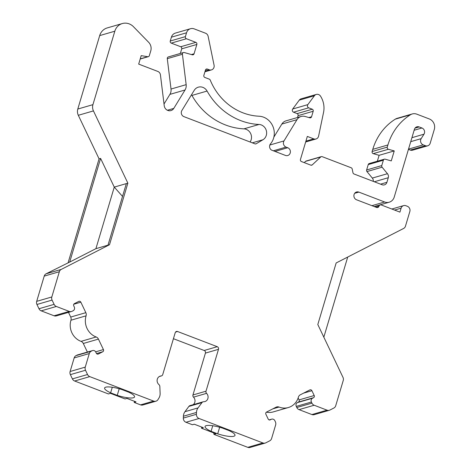 <?xml version="1.0" encoding="UTF-8"?>
<svg xmlns="http://www.w3.org/2000/svg" width="471" height="471" viewBox="0 0 471 471"><rect width="100%" height="100%" fill="white"/><g stroke="black" fill="none" stroke-linecap="round" stroke-linejoin="round"><path stroke-width="0.71" d="M317.807 324.525L336.159 262.959L403.6 228.47A4.092 3.774 73.8 0 0 405.466 226.174L409.841 211.514A4.109 3.792 73.8 0 0 407.344 206.28L405.89 205.721A4.109 3.792 73.8 0 0 403.6 205.615A4.109 3.792 73.8 0 0 401.104 208.17L399.926 212.121L381.363 205.009A2.055 1.896 73.8 0 0 378.972 206.233A2.055 1.896 -106.2 0 1 376.576 207.458L356.559 199.786A4.109 3.792 -106.2 0 1 353.892 195.771A4.109 3.792 -106.2 0 1 356.559 191.997A4.109 3.792 -106.2 0 1 358.849 192.103L384.642 201.988A8.219 7.577 73.8 0 0 389.223 202.2A8.219 7.577 73.8 0 0 394.215 197.096L414.403 129.366A4.092 3.774 -106.2 0 1 416.888 126.829A4.092 3.774 -106.2 0 1 419.166 126.934L421.945 127.994A4.092 3.774 -106.2 0 1 423.977 134.194L421.174 138.639A4.109 3.792 73.8 0 0 423.217 144.868L425.401 145.704A4.109 3.792 73.8 0 0 427.692 145.81A4.109 3.792 73.8 0 0 430.188 143.255L434.309 129.425A8.219 7.577 73.8 0 0 429.322 118.957L416.823 114.17A8.219 7.577 73.8 0 0 412.249 113.953A8.219 7.577 73.8 0 0 410.482 114.747A57.544 53.058 73.8 0 0 387.91 144.962L387.262 147.129A1.643 1.513 73.8 0 0 388.392 149.266L394.245 150.92L391.266 160.905L385.154 159.18A1.643 1.513 73.8 0 0 383.365 160.199L381.763 165.586A1.643 1.513 73.8 0 0 382.093 167.193L387.45 173.699A4.109 3.792 -106.2 0 1 388.281 177.72L386.915 182.312A4.109 3.792 -106.2 0 1 384.418 184.868A4.109 3.792 -106.2 0 1 382.128 184.762L353.998 173.982A1.643 1.513 -106.2 0 1 352.967 172.733L352.202 169.018A1.643 1.513 73.8 0 0 351.172 167.764L322.217 156.672A1.643 1.513 73.8 0 0 320.727 156.961L312.291 164.85A1.643 1.513 -106.2 0 1 310.801 165.138L301.446 161.553A1.643 1.513 -106.2 0 1 300.451 159.463L307.322 136.419L313.733 138.874A4.115 3.797 73.8 0 0 316.023 138.98A4.115 3.797 73.8 0 0 318.608 136.084L323.548 112.428A20.559 18.952 73.8 0 0 320.557 96.196A4.115 3.797 73.8 0 0 316.282 94.436A4.115 3.797 73.8 0 0 314.392 95.76L307.822 104.627A2.061 1.902 73.8 0 0 308.652 107.824L312.291 109.219A1.637 1.513 -106.2 0 1 313.191 111.262L311.549 116.779A1.637 1.513 -106.2 0 1 309.771 117.797L305.067 116.467A8.225 7.583 73.8 0 0 301.128 116.467A8.225 7.583 73.8 0 0 296.977 119.681L283.995 140.923A4.109 3.792 73.8 0 0 286.068 147.105L287.722 147.735A4.109 3.792 -106.2 0 1 290.395 151.756A4.109 3.792 -106.2 0 1 287.722 155.524A4.109 3.792 -106.2 0 1 285.432 155.418L271.526 150.09A4.051 3.733 -106.2 0 1 270.507 143.867A16.45 15.166 73.8 0 0 272.927 126.458A16.45 15.166 73.8 0 0 259.021 116.219A57.515 53.029 -106.2 0 1 210.249 80.105A1.648 1.519 73.8 0 0 209.312 79.163L204.856 77.456A1.637 1.513 -106.2 0 1 203.861 75.372L205.45 70.049A1.637 1.513 -106.2 0 1 207.358 69.078L209.201 69.785A4.115 3.797 73.8 0 0 211.497 69.891A4.115 3.797 73.8 0 0 214.081 65.222L208.141 36.361A4.109 3.792 73.8 0 0 205.562 33.229L194.193 28.878A6.582 6.07 73.8 0 0 190.531 28.707A6.582 6.07 73.8 0 0 186.534 32.793L185.391 36.632A1.648 1.519 73.8 0 0 186.392 38.734L195.854 42.361A1.637 1.513 -106.2 0 1 196.849 44.445L194.064 53.794A1.637 1.513 -106.2 0 1 192.286 54.807L184.267 52.54A1.648 1.519 73.8 0 0 182.418 54.271L186.157 84.65A8.131 7.501 -106.2 0 1 185.038 89.996L173.787 108.395A5.611 5.175 -106.2 0 1 170.955 110.591A5.611 5.175 -106.2 0 1 164.226 105.692L160.44 74.913A4.109 3.792 73.8 0 0 157.809 71.427L138.68 64.103L141.2 55.649L147.717 56.708A1.643 1.513 73.8 0 0 149.336 55.649L150.767 50.85A8.219 7.577 73.8 0 0 148.642 42.278L133.47 26.717A12.328 11.369 73.8 0 0 122.313 23.55A12.328 11.369 73.8 0 0 114.824 31.21L92.928 104.656A8.219 7.577 73.8 0 0 93.441 110.909L127.871 183.16L109.513 244.726L61.218 269.418A4.109 3.792 73.8 0 0 59.346 271.726L51.822 296.971A4.109 3.792 73.8 0 0 52.075 300.092L54.106 304.354A4.109 3.792 73.8 0 0 56.343 306.468L69.213 311.396A4.109 3.792 73.8 0 0 71.504 311.502A4.109 3.792 73.8 0 0 72.122 311.26L73.14 310.736A2.879 2.655 73.8 0 0 74.271 306.933L73.741 305.826A1.643 1.513 -106.2 0 1 74.389 303.654L78.787 301.405A1.643 1.513 -106.2 0 1 80.847 302.194L85.84 312.667A4.109 3.792 -106.2 0 1 86.081 315.829A16.444 15.16 73.8 0 0 96.161 336.977A4.109 3.792 -106.2 0 1 98.433 339.102L103.426 349.576A1.643 1.513 -106.2 0 1 102.778 351.749L98.38 354.004A1.643 1.513 -106.2 0 1 96.319 353.215L95.79 352.102A2.879 2.655 73.8 0 0 92.186 350.718L91.174 351.242A4.109 3.792 73.8 0 0 89.296 353.55L85.251 367.127A4.109 3.792 73.8 0 0 85.504 370.253L87.535 374.516A4.109 3.792 73.8 0 0 89.773 376.623L153.634 401.092A4.109 3.792 73.8 0 0 155.925 401.198A4.109 3.792 73.8 0 0 157.997 399.591L158.933 398.066A8.219 7.577 73.8 0 0 160.116 393.373L159.834 386.473A2.467 2.273 73.8 0 0 158.921 384.577A4.904 4.522 -106.2 0 1 157.167 379.779A4.904 4.522 -106.2 0 1 160.293 376.105A4.904 4.522 -106.2 0 1 161.123 375.952A2.055 1.896 73.8 0 0 162.719 374.61L175.206 332.732A2.055 1.896 -106.2 0 1 177.596 331.513L217.243 346.697A2.055 1.896 -106.2 0 1 218.491 349.317L206.01 391.195A2.055 1.896 73.8 0 0 206.557 393.356A4.904 4.522 -106.2 0 1 207.988 398.083A4.904 4.522 -106.2 0 1 204.903 401.569A4.904 4.522 -106.2 0 1 203.696 401.734A2.467 2.273 73.8 0 0 201.959 402.611L198.038 407.904A8.219 7.577 73.8 0 0 196.466 412.443L196.395 414.297A4.109 3.792 73.8 0 0 199.062 418.495L262.924 442.958A4.109 3.792 73.8 0 0 265.208 443.064A4.109 3.792 73.8 0 0 265.832 442.822L269.724 440.827A4.109 3.792 73.8 0 0 271.602 438.519L275.647 424.942A4.109 3.792 73.8 0 0 275.394 421.816L274.864 420.703A2.879 2.655 73.8 0 0 271.261 419.325L270.248 419.844A1.643 1.513 -106.2 0 1 268.187 419.055L265.891 414.245A1.643 1.513 -106.2 0 1 266.539 412.072L276.112 407.174A4.109 3.792 -106.2 0 1 276.736 406.926A4.109 3.792 -106.2 0 1 279.062 407.05A16.444 15.16 73.8 0 0 288.358 407.533A16.444 15.16 73.8 0 0 298.39 397.165A4.109 3.792 -106.2 0 1 300.274 394.822L309.847 389.923A1.643 1.513 -106.2 0 1 311.908 390.712L314.198 395.528A1.643 1.513 -106.2 0 1 313.551 397.701L312.538 398.219A2.879 2.655 73.8 0 0 311.402 402.022L311.932 403.135A4.109 3.792 73.8 0 0 314.175 405.243L327.039 410.17A4.109 3.792 73.8 0 0 329.329 410.282A4.109 3.792 73.8 0 0 329.947 410.035L333.845 408.039A4.109 3.792 73.8 0 0 335.717 405.737L343.241 380.491A4.109 3.792 73.8 0 0 342.988 377.365L317.807 324.525M95.913 248.664L69.696 262.07L100.6 158.415L114.265 187.099L95.913 248.664L107.989 245.167L126.34 183.602L127.871 183.16M107.989 245.167L109.513 244.726M262.948 139.752L256.2 143.755A1.643 1.513 -106.2 0 1 254.958 143.855L183.908 116.631A4.051 3.733 -106.2 0 1 181.865 110.538L194.199 90.367A8.184 7.542 -106.2 0 1 198.332 87.164A8.184 7.542 -106.2 0 1 207.075 91.056A65.787 60.653 73.8 0 0 259.044 124.468A8.184 7.542 -106.2 0 1 266.368 130.767A8.184 7.542 -106.2 0 1 262.948 139.752L252.303 142.837M191.514 94.759A8.184 7.542 -106.2 0 1 191.944 95.436A65.787 60.653 73.8 0 0 243.913 128.854A8.184 7.542 -106.2 0 1 250.666 133.57A8.184 7.542 -106.2 0 1 250.095 141.989M92.622 350.548L77.491 354.934A2.879 2.655 73.8 0 0 77.056 355.105L76.043 355.623A4.109 3.792 73.8 0 0 74.165 357.931L70.114 371.513A4.109 3.792 73.8 0 0 70.373 374.633L72.404 378.896A4.109 3.792 73.8 0 0 74.642 381.01L108.424 393.95L110.491 393.356L125.086 398.949L126.923 398.413L136.019 401.898L134.188 402.434L140.564 404.877A4.109 3.792 73.8 0 0 142.854 404.983L155.925 401.198M68.483 312.379L70.709 317.048A4.109 3.792 -106.2 0 1 70.95 320.215A16.444 15.16 73.8 0 0 81.03 341.363A4.109 3.792 -106.2 0 1 83.302 343.489L87.388 352.067M69.696 262.07L46.087 273.804A4.109 3.792 73.8 0 0 44.215 276.112L36.691 301.352A4.109 3.792 73.8 0 0 36.944 304.478L38.975 308.74A4.109 3.792 73.8 0 0 41.212 310.854L54.083 315.782A4.109 3.792 73.8 0 0 56.367 315.888L71.504 311.502M68.171 262.512L99.069 158.857L78.31 115.289L93.441 110.909M122.313 23.55L107.182 27.936A12.328 11.369 73.8 0 0 99.693 35.596L77.797 109.042A8.219 7.577 73.8 0 0 78.31 115.289M183.478 52.54L168.347 56.926A1.648 1.519 73.8 0 0 167.287 58.657L171.026 89.037A8.131 7.501 -106.2 0 1 169.907 94.377L164.02 104.009M190.531 28.707L175.4 33.088A6.582 6.07 73.8 0 0 171.403 37.18L170.261 41.012A1.648 1.519 73.8 0 0 171.261 43.114L180.723 46.741A1.637 1.513 -106.2 0 1 181.718 48.831L180.34 53.453M301.128 116.467L285.997 120.847A8.225 7.583 73.8 0 0 281.846 124.067L273.851 137.138M316.282 94.436L301.152 98.816A4.115 3.797 73.8 0 0 299.262 100.146L292.691 109.013A2.061 1.902 73.8 0 0 293.521 112.204L297.16 113.599A1.637 1.513 -106.2 0 1 298.061 115.648L297.501 117.514M321.304 156.631L306.174 161.017A1.643 1.513 73.8 0 0 305.597 161.341L304.231 162.619M384.365 159.18L369.235 163.561A1.643 1.513 73.8 0 0 368.234 164.585L366.632 169.972A1.643 1.513 73.8 0 0 366.962 171.579L372.32 178.079A4.109 3.792 -106.2 0 1 373.297 181.376M412.249 113.953L397.118 118.339A8.219 7.577 73.8 0 0 395.352 119.128A57.544 53.058 73.8 0 0 372.779 149.348L372.131 151.509A1.643 1.513 73.8 0 0 373.262 153.646L379.114 155.306L377.353 161.212M408.439 149.384L410.27 150.084A4.109 3.792 73.8 0 0 412.561 150.19L427.692 145.81M298.137 397.96L299.067 399.908A1.643 1.513 -106.2 0 1 298.42 402.081L297.407 402.605A2.879 2.655 73.8 0 0 296.271 406.402L296.801 407.515A4.109 3.792 73.8 0 0 299.038 409.629L311.908 414.557A4.109 3.792 73.8 0 0 314.198 414.663L329.329 410.282M266.38 412.166A16.444 15.16 73.8 0 0 273.227 411.919L288.358 407.533M203.089 401.816L190.019 405.602A2.467 2.273 73.8 0 0 188.889 406.396L184.968 411.689A8.219 7.577 73.8 0 0 183.402 416.229L183.325 418.083A4.109 3.792 73.8 0 0 185.992 422.281L192.421 424.742L194.258 424.212L203.354 427.697L201.523 428.227L216.018 433.785L213.958 434.38L247.787 447.344A4.109 3.792 73.8 0 0 250.077 447.45L265.208 443.064M213.958 434.38L213.74 432.908M347.716 257.054L323.83 337.165M193.169 404.689A4.904 4.522 73.8 0 0 193.493 397.141L206.557 393.356M173.428 338.702L204.173 350.483A2.055 1.896 73.8 0 1 205.421 353.103L192.939 394.981A2.055 1.896 73.8 0 0 193.493 397.141M134.518 401.327L134.188 402.434M201.523 428.227A4.109 3.792 73.8 0 0 201.635 427.038M128.518 392.096L121.907 389.564A15.62 3.462 -163.4 0 0 104.603 387.998A15.62 3.462 -163.4 0 0 110.626 392.832L117.238 395.363A15.62 3.462 -163.4 0 0 134.541 396.923A15.62 3.462 -163.4 0 0 128.518 392.096M228.971 430.582L222.365 428.051A15.62 3.462 -163.4 0 0 205.062 426.485A15.62 3.462 -163.4 0 0 211.085 431.318L217.69 433.85A15.62 3.462 -163.4 0 0 235 435.41A15.62 3.462 -163.4 0 0 228.971 430.582M100.6 158.415L99.069 158.857M122.525 196.413L114.265 187.099L126.34 183.602M297.16 113.599L312.291 109.219M293.521 112.204L308.652 107.824M379.114 155.306L394.245 150.92M219.663 427.244L217.69 433.85M212.745 425.743L211.085 431.318M119.204 388.758L117.238 395.363M112.292 387.256L110.626 392.832M140.564 404.877L153.634 401.092M74.642 381.01L89.773 376.623M247.787 447.344L262.924 442.958M185.992 422.281L199.062 418.495M183.325 418.083L196.395 414.297M183.402 416.229L196.466 412.443M184.968 411.689L198.038 407.904M188.889 406.396L201.959 402.611M192.939 394.981L206.01 391.195M205.421 353.103L218.491 349.317M204.173 350.483L217.243 346.697M175.512 332.114L177.596 331.513M159.504 376.417L161.123 375.952M72.404 378.896L87.535 374.516M311.908 414.557L327.039 410.17M299.038 409.629L314.175 405.243M296.801 407.515L311.932 403.135M296.271 406.402L311.402 402.022M297.407 402.605L312.538 398.219M298.42 402.081L313.551 397.701M299.067 399.908L314.198 395.528M303.595 393.12L311.908 390.712M272.827 408.857L279.062 407.05M269.736 419.991L270.248 419.844M269.171 419.932L271.261 419.325M70.373 374.633L85.504 370.253M70.114 371.513L85.251 367.127M74.165 357.931L89.296 353.55M76.043 355.623L91.174 351.242M77.056 355.105L92.186 350.718M97.868 354.151L98.38 354.004M96.537 353.562L102.778 351.749M95.648 351.831L103.426 349.576M83.302 343.489L98.433 339.102M81.03 341.363L96.161 336.977M70.95 320.215L86.081 315.829M70.709 317.048L85.84 312.667M73.782 304.237L80.847 302.194M54.083 315.782L69.213 311.396M41.212 310.854L56.343 306.468M38.975 308.74L54.106 304.354M36.944 304.478L52.075 300.092M36.691 301.352L51.822 296.971M44.215 276.112L59.346 271.726M46.087 273.804L61.218 269.418M191.944 95.436L207.075 91.056M243.913 128.854L259.044 124.468M77.797 109.042L92.928 104.656M99.693 35.596L114.824 31.21M140.24 58.875L147.717 56.708M167.388 110.249L173.787 108.395M169.907 94.377L185.038 89.996M171.026 89.037L186.157 84.65M167.287 58.657L182.418 54.271M191.409 54.559L194.064 53.794M181.718 48.831L196.849 44.445M180.723 46.741L195.854 42.361M171.261 43.114L186.392 38.734M170.261 41.012L185.391 36.632M171.403 37.18L186.534 32.793M205.179 70.95L209.201 69.785M205.697 69.555L207.358 69.078M275.005 151.421L287.722 147.735M273.345 150.791L286.068 147.105M269.83 145.027L283.995 140.923M281.846 124.067L296.977 119.681M308.894 117.544L311.549 116.779M298.061 115.648L313.191 111.262M292.691 109.013L307.822 104.627M299.262 100.146L314.392 95.76M305.915 141.141L313.733 138.874M311.054 165.209L312.291 164.85M305.597 161.341L320.727 156.961M380.55 184.155L386.915 182.312M374.315 181.765L388.281 177.72M372.32 178.079L387.45 173.699M366.962 171.579L382.093 167.193M366.632 169.972L381.763 165.586M368.234 164.585L383.365 160.199M373.262 153.646L388.392 149.266M372.131 151.509L387.262 147.129M372.779 149.348L387.91 144.962M395.352 119.128L410.482 114.747M410.27 150.084L425.401 145.704M408.516 149.124L423.217 144.868M410.741 141.659L421.174 138.639M411.925 137.691L423.977 134.194M414.139 130.261L421.945 127.994M415.022 128.136L419.166 126.934M371.925 205.674L384.642 201.988M354.681 193.31L358.849 192.103M375.787 207.158L378.972 206.233M394.557 210.066L401.104 208.17M255.523 143.949L256.2 143.755M161.471 375.887L159.363 376.5M271.696 419.155L269.094 419.908M148.341 56.667L140.193 59.034M211.497 69.891L204.926 71.792M316.023 138.98L305.661 141.989M389.223 202.2L374.209 206.551M380.221 204.956L374.427 206.634M403.6 205.615L391.837 209.024"/></g></svg>
